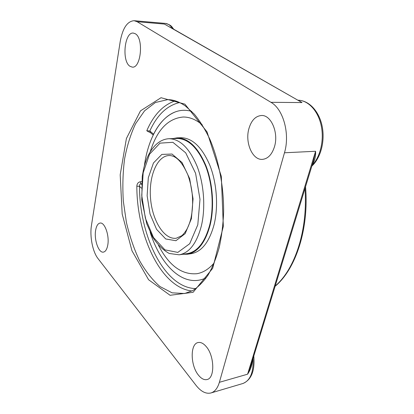 <?xml version="1.0" encoding="UTF-8"?>
<svg xmlns="http://www.w3.org/2000/svg" width="414" height="414" viewBox="0 0 414 414"><rect width="100%" height="100%" fill="white"/><g stroke="black" fill="none" stroke-linecap="round" stroke-linejoin="round"><path stroke-width="0.62" d="M169.797 26.982L302.013 102.579L164.405 24.064L137.148 21.725L270.942 102.315C283.311 109.099 290.183 134.012 284.47 152.782L315.592 151.265L247.588 374.194L250.594 366.509M137.148 21.725L134.115 20.7C127.31 21.207 122.673 28.142 120.215 41.503L91.463 225.397C89.631 236.389 92.638 251.836 98.014 258.579L196.013 385.336C200.981 391.613 205.97 394.154 210.98 392.958C214.825 391.747 217.619 388.197 219.379 382.313L247.588 374.194C250.439 369.976 252.11 365.231 252.602 359.952M312.327 164.518C314.764 160.839 315.851 156.425 315.592 151.265L313.548 160.518L250.599 366.499M270.942 102.315L302.013 102.579L298.639 100.442M195.869 288.589C164.57 288.17 139.337 235.825 139.508 186.284L136.837 186.212C136.993 183.697 138.147 182.217 140.289 181.767L140.915 183.795L141.516 183.749M148.238 131.657L146.789 130.736L149.811 131.01L150.287 132.537L153.211 135M219.379 382.313L284.47 152.782M274.554 146.458C272.065 154.453 268.034 158.759 262.476 159.369C252.561 160.342 244.922 142.825 248.809 128.992C251.215 120.546 255.433 116.049 261.467 115.506C271.035 114.781 278.777 132.578 274.554 146.458M198.492 375.198C190.342 365.531 190.01 343.874 198.073 342.554C200.676 342 203.352 343.299 206.094 346.451C214.473 355.595 215.109 378.132 207.088 379.524C204.237 380.187 201.37 378.743 198.492 375.198M95.639 230.277C96.415 225.873 97.906 223.467 100.121 223.053C104.758 222.028 109.591 235.737 107.754 245.135C106.947 249.378 105.487 251.707 103.381 252.121C98.63 253.14 93.921 239.592 95.639 230.277M135.295 33.751C143.948 38.279 141.003 68.595 132.247 67.115L129.924 66.256C121.592 61.174 124.469 31.759 133.365 33.079L135.295 33.751M153.563 134.286L153.604 134.193C159.292 122.782 166.619 115.32 175.598 111.806C180.747 109.933 186.119 109.793 191.713 111.392C186.14 109.803 180.783 109.933 175.645 111.79C159.509 117.571 147.876 139.621 144.331 166.019M141.345 188.106L139.508 186.284C139.389 184.867 139.86 184.033 140.915 183.795L141.479 184.349M150.127 232.202C158.184 257.539 173.435 277.209 190.295 280.149C195.708 281.111 201.033 280.314 206.275 277.758C201.044 280.309 195.734 281.106 190.337 280.159C173.456 277.24 158.184 257.555 150.122 232.187M214.281 262.797C208.961 269.017 203.171 272.65 196.898 273.706C181.674 274.958 168.86 265.488 158.458 245.3M150.266 151.669C156.999 129.98 167.97 118.43 183.185 117.017C189.545 116.965 195.879 119.537 202.198 124.738M172.659 138.602L177.187 137.841L181.063 137.727C192.432 137.965 202.053 147.213 209.929 165.476C216.879 183.169 218.514 206.746 214.069 224.693C209.246 242.149 201.628 251.81 191.211 253.678L187.376 254.243L182.786 254.274M209.748 224.838C205.013 242.19 197.514 251.779 187.252 253.622L179.169 254.807C189.317 252.985 196.722 243.328 201.38 225.842C205.665 207.88 204.009 184.256 197.193 166.521C189.472 148.217 180.074 138.949 169.005 138.711L177.171 138.473C188.365 138.706 197.845 147.891 205.613 166.03C212.47 183.604 214.105 207.016 209.748 224.838M177.187 137.841C188.499 138.079 198.083 147.368 205.934 165.709C212.868 183.48 214.514 207.155 210.1 225.169C205.313 242.692 197.742 252.385 187.376 254.243M311.84 166.102C320.814 157.817 325.166 141.102 322.159 126.249C319.184 111.433 309.217 100.504 298.246 100.219C308.264 100.431 318.009 110.745 321.166 125.426C324.353 140.092 320.374 156.906 312.042 165.44M184.691 293.516L172.089 292.833L159.939 286.519C152.274 279.828 145.423 271.098 139.389 260.344C133.934 248.721 129.608 236.052 126.405 222.328L123.331 201.199C122.435 186.843 122.839 172.845 124.536 159.209C126.979 146.033 130.669 134.198 135.606 123.708L144.564 110.817L155.426 102.491L167.722 99.634C173.518 99.65 179.459 101.813 185.55 106.113L194.295 114.129C199.962 121.033 205.153 129.416 209.867 139.285C218.747 160.063 223.819 186.497 223.627 212.118C223.105 224.771 221.609 236.658 219.146 247.789C216.175 258.264 212.48 267.351 208.071 275.051C203.357 281.836 198.306 286.974 192.919 290.473L184.691 293.516M184.908 104.147L161.02 97.72L140.475 110.869L126.399 138.524L120.195 174.775L122.171 213.976L131.973 250.775L148.595 279.75L170.092 295.286L193.1 292.305L212.682 268.324L223.327 226.391L221.319 176.364L207.031 131.88L184.908 104.147M141.66 181.668L140.289 181.767M136.837 186.212C136.77 235.556 160.937 287.797 191.967 290.985M175.324 100.861C163.214 104.825 153.703 114.781 146.789 130.736M153.604 134.193L149.811 131.01C157.082 115.009 167.002 105.518 179.583 102.537M304.973 188.582C308.068 230.013 294.97 269.198 275.191 286.033M134.115 20.7L165.269 23.396C168.048 23.665 170.547 25.425 172.767 28.669M253.068 358.415C253.637 372.238 250.268 380.595 242.971 383.478C251.433 379.804 255.034 370.67 253.787 356.066M176.162 238.257C164.089 239.789 152.388 220.667 150.577 198.818C148.564 176.98 156.766 156.119 168.922 155.535C175.821 155.328 182.139 161.786 187.868 174.905C192.872 189.105 193.928 203.424 191.04 217.867C189.974 222.256 188.587 226.06 186.864 229.284C184.059 233.9 182.129 235.447 181.596 235.825L176.162 238.257M191.397 218.706L193.059 198.875L189.659 178.61L182.031 162.547L172.017 154.044L161.833 154.412L153.459 162.981L148.316 177.699L147.13 195.739L150.039 213.991L156.58 229.346L165.729 238.976L175.924 240.715L185.167 233.651L191.397 218.706M197.794 224.792L189.695 243.737L177.834 252.4L164.927 249.854L153.475 237.496L145.355 218.173L141.743 195.372L143.172 172.804L149.532 154.22L159.99 143.135L172.886 142.312L185.726 152.859L195.594 173.316L199.993 199.346L197.794 224.792M150.246 132.501L148.181 131.642M275.113 286.291C295.808 269.167 309.129 228.875 305.548 186.693M165.269 23.396C172.095 25.197 171.572 26.889 173.808 29.265M210.98 392.958L242.971 383.478M169.005 138.711C156.802 139.311 147.581 151.845 143.627 168.819L142.245 176.364L141.779 200.014L146.701 223.674L152.58 236.932C157.413 244.508 162.971 250.025 169.269 253.482L179.169 254.807M176.359 111.542L176.043 111.651M196.898 273.706L197.421 273.618M183.185 117.017L183.718 117.017"/></g></svg>
